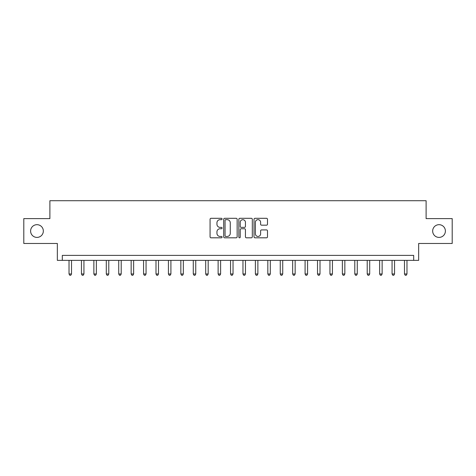 <?xml version="1.0" encoding="UTF-8"?>
<svg xmlns="http://www.w3.org/2000/svg" width="476" height="476" viewBox="0 0 476 476"><rect width="100%" height="100%" fill="white"/><g stroke="black" fill="none" stroke-linecap="round" stroke-linejoin="round"><path stroke-width="0.71" d="M222.096 218.99A0.684 0.684 0 0 0 221.411 218.305L211.046 218.305A0.976 0.976 0 0 0 210.071 219.281L210.071 236.84A0.976 0.976 0 0 0 211.046 237.816L221.411 237.816A0.684 0.684 0 0 0 222.096 237.131A0.684 0.684 0 0 0 221.411 236.453L220.073 236.453A3.124 3.124 0 0 1 216.949 233.329L216.949 231.866A3.124 3.124 0 0 1 220.073 228.742L221.411 228.742A0.684 0.684 0 0 0 222.096 228.058A0.684 0.684 0 0 0 221.411 227.379L220.073 227.379A3.124 3.124 0 0 1 216.949 224.255L216.949 222.792A3.124 3.124 0 0 1 220.073 219.668L221.411 219.668A0.684 0.684 0 0 0 222.096 218.99M432.666 231.044A6.361 6.361 0 0 0 439.033 237.405A6.361 6.361 0 0 0 445.393 231.044A6.361 6.361 0 0 0 439.033 224.678A6.361 6.361 0 0 0 432.666 231.044M30.607 231.044A6.361 6.361 0 0 0 36.967 237.405A6.361 6.361 0 0 0 43.334 231.044A6.361 6.361 0 0 0 36.967 224.678A6.361 6.361 0 0 0 30.607 231.044M266.512 225.184A0.976 0.976 0 0 0 267.488 224.208L267.488 219.281A0.976 0.976 0 0 0 266.512 218.305L254.999 218.305A0.976 0.976 0 0 0 254.023 219.281L254.023 236.84A0.976 0.976 0 0 0 254.999 237.816L266.512 237.816A0.976 0.976 0 0 0 267.488 236.84L267.488 230.89A0.976 0.976 0 0 0 266.512 229.914L261.586 229.914A0.976 0.976 0 0 0 260.61 230.89L260.61 233.841A2.612 2.612 0 0 1 257.998 236.453A2.612 2.612 0 0 1 255.392 233.841L255.392 222.28A2.612 2.612 0 0 1 257.998 219.668A2.612 2.612 0 0 1 260.61 222.28L260.61 224.208A0.976 0.976 0 0 0 261.586 225.184L266.512 225.184M413.686 260.366L418.654 260.366L418.654 243.468L452.2 243.468L452.2 218.615L426.109 218.615L426.109 200.723L49.891 200.723L49.891 218.615L23.8 218.615L23.8 243.468L57.346 243.468L57.346 260.366L413.686 260.366L413.686 255.392L62.314 255.392L62.314 260.366M237.149 219.281A0.976 0.976 0 0 0 236.173 218.305L224.66 218.305A0.976 0.976 0 0 0 223.684 219.281L223.684 236.84A0.976 0.976 0 0 0 224.66 237.816L236.173 237.816A0.976 0.976 0 0 0 237.149 236.84L237.149 219.281M239.827 218.305L251.34 218.305A0.976 0.976 0 0 1 252.316 219.281L252.316 236.84A0.976 0.976 0 0 1 251.34 237.816L246.413 237.816A0.976 0.976 0 0 1 245.438 236.84L245.438 229.718A0.976 0.976 0 0 0 244.462 228.742L241.195 228.742A0.976 0.976 0 0 0 240.219 229.718L240.219 237.131A0.684 0.684 0 0 1 239.535 237.816A0.684 0.684 0 0 1 238.851 237.131L238.851 219.281A0.976 0.976 0 0 1 239.827 218.305M225.731 219.668A0.684 0.684 0 0 0 225.047 220.352L225.047 235.769A0.684 0.684 0 0 0 225.731 236.453L227.147 236.453A3.124 3.124 0 0 0 230.271 233.329L230.271 222.792A3.124 3.124 0 0 0 227.147 219.668L225.731 219.668M245.438 222.328A2.612 2.612 0 0 0 242.831 219.716A2.612 2.612 0 0 0 240.219 222.328L240.219 226.403A0.976 0.976 0 0 0 241.195 227.379L244.462 227.379A0.976 0.976 0 0 0 245.438 226.403L245.438 222.328M69.026 260.366L69.026 273.98L71.513 273.98L71.513 260.366M71.513 273.98L70.763 275.277L69.77 275.277L69.026 273.98M81.45 260.366L81.45 273.98L83.937 273.98L83.937 260.366M83.937 273.98L83.187 275.277L82.193 275.277L81.45 273.98M93.873 260.366L93.873 273.98L96.36 273.98L96.36 260.366M96.36 273.98L95.616 275.277L94.623 275.277L93.873 273.98M106.297 260.366L106.297 273.98L108.784 273.98L108.784 260.366M108.784 273.98L108.04 275.277L107.046 275.277L106.297 273.98M118.726 260.366L118.726 273.98L121.207 273.98L121.207 260.366M121.207 273.98L120.464 275.277L119.47 275.277L118.726 273.98M131.15 260.366L131.15 273.98L133.631 273.98L133.631 260.366M133.631 273.98L132.887 275.277L131.894 275.277L131.15 273.98M143.573 260.366L143.573 273.98L146.061 273.98L146.061 260.366M146.061 273.98L145.311 275.277L144.317 275.277L143.573 273.98M155.997 260.366L155.997 273.98L158.484 273.98L158.484 260.366M158.484 273.98L157.734 275.277L156.741 275.277L155.997 273.98M168.421 260.366L168.421 273.98L170.908 273.98L170.908 260.366M170.908 273.98L170.164 275.277L169.17 275.277L168.421 273.98M180.844 260.366L180.844 273.98L183.331 273.98L183.331 260.366M183.331 273.98L182.588 275.277L181.594 275.277L180.844 273.98M193.274 260.366L193.274 273.98L195.755 273.98L195.755 260.366M195.755 273.98L195.011 275.277L194.018 275.277L193.274 273.98M205.697 260.366L205.697 273.98L208.179 273.98L208.179 260.366M208.179 273.98L207.435 275.277L206.441 275.277L205.697 273.98M218.121 260.366L218.121 273.98L220.608 273.98L220.608 260.366M220.608 273.98L219.858 275.277L218.865 275.277L218.121 273.98M230.545 260.366L230.545 273.98L233.032 273.98L233.032 260.366M233.032 273.98L232.282 275.277L231.288 275.277L230.545 273.98M242.968 260.366L242.968 273.98L245.455 273.98L245.455 260.366M245.455 273.98L244.712 275.277L243.718 275.277L242.968 273.98M255.392 260.366L255.392 273.98L257.879 273.98L257.879 260.366M257.879 273.98L257.135 275.277L256.142 275.277L255.392 273.98M267.821 260.366L267.821 273.98L270.303 273.98L270.303 260.366M270.303 273.98L269.559 275.277L268.565 275.277L267.821 273.98M280.245 260.366L280.245 273.98L282.726 273.98L282.726 260.366M282.726 273.98L281.982 275.277L280.989 275.277L280.245 273.98M292.669 260.366L292.669 273.98L295.156 273.98L295.156 260.366M295.156 273.98L294.406 275.277L293.412 275.277L292.669 273.98M305.092 260.366L305.092 273.98L307.579 273.98L307.579 260.366M307.579 273.98L306.83 275.277L305.836 275.277L305.092 273.98M317.516 260.366L317.516 273.98L320.003 273.98L320.003 260.366M320.003 273.98L319.259 275.277L318.265 275.277L317.516 273.98M329.939 260.366L329.939 273.98L332.427 273.98L332.427 260.366M332.427 273.98L331.683 275.277L330.689 275.277L329.939 273.98M342.369 260.366L342.369 273.98L344.85 273.98L344.85 260.366M344.85 273.98L344.106 275.277L343.113 275.277L342.369 273.98M354.793 260.366L354.793 273.98L357.274 273.98L357.274 260.366M357.274 273.98L356.53 275.277L355.536 275.277L354.793 273.98M367.216 260.366L367.216 273.98L369.703 273.98L369.703 260.366M369.703 273.98L368.954 275.277L367.96 275.277L367.216 273.98M379.64 260.366L379.64 273.98L382.127 273.98L382.127 260.366M382.127 273.98L381.377 275.277L380.383 275.277L379.64 273.98M392.063 260.366L392.063 273.98L394.55 273.98L394.55 260.366M394.55 273.98L393.807 275.277L392.813 275.277L392.063 273.98M404.487 260.366L404.487 273.98L406.974 273.98L406.974 260.366M406.974 273.98L406.23 275.277L405.237 275.277L404.487 273.98"/></g></svg>
